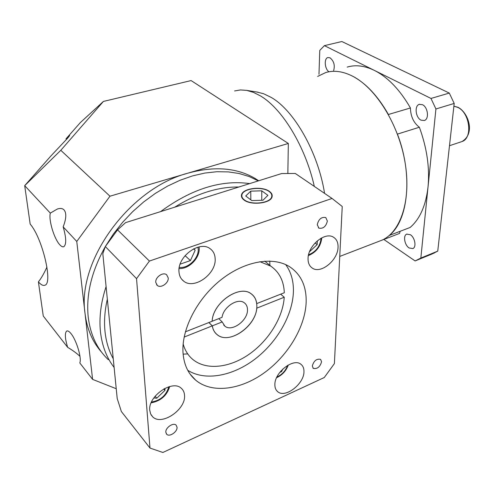 <?xml version="1.0" encoding="UTF-8"?>
<svg xmlns="http://www.w3.org/2000/svg" width="494" height="494" viewBox="0 0 494 494"><rect width="100%" height="100%" fill="white"/><g stroke="black" fill="none" stroke-linecap="round" stroke-linejoin="round"><path stroke-width="0.74" d="M333.648 70.537C335.111 65.27 333.907 61.034 330.035 57.823L327.905 57.551C323.873 58.378 324.651 68.981 328.918 71.741M421.03 120.166L424.365 120.511C429.354 119.122 427.94 107.081 422.469 104.691L419.252 104.37C414.231 105.753 415.602 117.683 421.03 120.166M409.118 247.969L412.873 248.575C416.677 247.142 414.929 237.441 410.353 234.712L406.692 234.137C402.876 235.558 404.574 245.172 409.118 247.969M347.183 67.091C355.538 64.597 364.597 65.696 374.366 70.395C387.92 77.255 399.942 89.785 410.428 107.976L388.395 114.497C377.873 95.972 365.9 83.183 352.481 76.125C375.804 87.858 398.621 124.29 404.987 162.032C411.465 199.798 400.832 231.84 382.004 240.158L399.59 233.409L400.103 231.303M317.661 76.416L325.707 72.556C333.895 70.092 342.817 71.278 352.481 76.125C342.817 71.278 333.895 70.092 325.707 72.556M397.411 134.102L419.369 127.242C426.927 147.885 429.817 167.756 428.039 186.862C425.871 205.572 419.888 219.108 410.094 227.475L389.291 235.453C408.347 220.373 413.163 174.888 397.411 134.102M318.982 74.267L319.772 50.407L324.397 45.646L341.867 41.527L449.299 93.07L454.196 103.444L437.752 251.131L431.935 254.046L415.108 260.937L383.844 239.473M324.397 45.646L430.984 98.448L449.299 93.07M430.984 98.448L435.918 108.976L420.839 258.053L437.752 251.131M435.918 108.976L454.196 103.444M410.428 107.976C410.65 116.43 413.632 122.852 419.369 127.242M420.839 258.053L415.108 260.937M46.942 267.032C44.262 272.929 41.737 277.443 39.372 280.573L38.402 281.876C41.014 284.834 43.188 285.946 44.917 285.205C53.142 283.445 42.342 237.917 30.171 224.091L24.7 185.658L50.783 156.092L67.925 137.838L69.666 135.554L66.023 138.82L66.492 139.432M258.708 180.767L255.108 178.458C236.762 167.694 214.347 165.935 187.868 173.172C129.854 188.276 76.768 260.542 85.042 313.523L92.606 379.386L79.787 362.929C81.985 358.477 76.447 340.026 70.951 333.543C69.185 331.369 67.771 330.535 66.709 331.036C64.652 332.968 64.961 338.402 67.647 347.338C72.735 350.363 76.842 353.358 79.972 356.328M63.164 226.87C66.332 218.669 66.622 213.007 64.029 209.888C62.559 208.363 60.336 208.073 57.347 209.018L50.326 213.118C48.424 219.787 54.142 238.855 59.786 244.752C61.38 246.5 62.726 247.154 63.825 246.704C66.536 244.382 66.313 237.768 63.164 226.87L76.768 241.449L109.964 196.204L288.335 143.47L191.104 80.578L103.413 101.431L60.799 150.306L109.964 196.204M256.837 92.014L263.598 93.73L271.169 97.398C294.158 110.415 318.148 152.498 324.57 193.37M314.326 186.405C305.385 146.483 282.142 108.482 260.319 95.836L253.397 92.347L246.722 90.39L240.442 89.945L234.588 90.958M256.899 92.02L258.047 92.205M258.325 180.884L249.223 176.556L239.201 173.53L228.376 171.9L216.885 171.721L204.88 173.048L192.537 175.895L180.051 180.254L167.608 186.096L155.431 193.339L143.717 201.904L132.676 211.648L122.506 222.417L113.392 234.033L105.481 246.302L113.392 234.033L122.506 222.417L132.676 211.648L143.717 201.904L155.431 193.339L167.608 186.096L180.051 180.254L192.537 175.895L204.88 173.048L216.885 171.721L228.376 171.9L239.201 173.53L249.223 176.556L258.325 180.884M105.278 246.648C91.569 271.15 85.894 294.702 88.247 317.315C90.464 334.957 97.151 349.073 108.291 359.669C97.151 349.073 90.464 334.957 88.247 317.315C85.894 294.702 91.569 271.15 105.278 246.648M76.768 241.449L85.042 313.523C86.981 329.078 92.495 341.959 101.579 352.16M92.606 379.386L116.232 388.722M287.848 173.487L288.335 143.47M38.402 281.876L43.262 316.024L67.647 347.338M50.326 213.118L24.7 185.658L60.799 150.306M66.023 138.82L80.337 122.592L103.413 101.431M222.059 317.339C223.344 306.91 237.972 297.505 244.345 302.834C246.376 304.366 247.42 306.613 247.482 309.577C248.118 320.328 231.958 332.308 224.869 326.164L222.177 321.927L212.309 325.855C212.926 329.628 214.557 332.561 217.206 334.654C229.642 345.516 257.819 324.644 256.831 305.872C256.757 300.58 254.898 296.585 251.248 293.887C239.658 284.217 212.803 302.661 212.161 321.248L222.059 317.339M208.925 322.526L212.309 325.855M218.768 318.642L222.177 321.927M249.674 183.607C221.201 179.588 191.493 188.936 160.544 211.636M106.093 286.606C100.856 302.556 98.979 317.611 100.455 331.77C102.054 345.837 106.611 357.736 114.12 367.456M107.34 299.203C104.74 310.584 103.962 321.372 105.012 331.573C106.099 341.743 108.847 350.802 113.256 358.755L117.208 398.541L121.37 411.533L149.985 448.052L162.878 452.473L324.268 377.527L334.395 363.596L342.237 206.486L332.054 198.458L295.288 173.468L281.629 173.555L238.886 186.998C218.157 186.744 196.779 193.469 174.753 207.171L125.562 222.64L117.547 229.871L105.321 246.549L102.82 253.663L113.256 358.755M308.052 258.578C308.003 263.006 309.435 266.186 312.344 268.119C320.859 274.232 337.952 260.19 338.044 247.235C338.192 242.573 336.692 239.238 333.536 237.244C325.083 231.365 307.873 245.635 308.052 258.578M274.874 384.795C274.88 387.858 275.843 390.167 277.758 391.717C285.322 398.51 304.224 383.826 303.964 371.593C304.026 368.333 303.013 365.9 300.92 364.288C293.442 357.687 274.355 372.544 274.874 384.795M149.762 410.397L150.651 413.978L152.658 416.782C161.612 426.229 186.121 409.427 184.528 395.28C184.355 392.39 183.311 390.087 181.384 388.377C172.554 379.244 147.823 396.207 149.762 410.397M178.97 271.663C179.242 275.8 180.823 278.968 183.706 281.172C194.235 289.904 216.347 273.923 215.156 258.788C214.97 254.33 213.272 250.952 210.049 248.649C199.619 240.325 177.408 256.54 178.97 271.663M312.313 365.974L313.295 368.376C317.278 369.172 320.038 366.98 321.575 361.781L320.581 359.348C316.598 358.564 313.838 360.774 312.313 365.974M165.836 432.287L166.725 434.288C169.51 437.307 177.587 431.75 177.037 427.211L176.13 425.161C173.357 422.166 165.255 427.748 165.836 432.287M155.764 282.37L157.314 285.446C160.902 288.576 168.806 283.093 168.226 277.918L166.632 274.763C163.051 271.681 155.141 277.196 155.764 282.37M317.265 224.671L318.865 228.117C323.156 228.932 325.997 226.579 327.374 221.059L325.756 217.558C321.458 216.773 318.63 219.145 317.265 224.671M208.888 322.545L212.272 325.867C212.895 329.646 214.526 332.586 217.181 334.685C228.969 344.942 255.651 326.676 256.744 308.17L256.713 308.145M183.113 354.155L187.59 353.902M269.872 265.371L269.773 261.054M269.273 191.623C262.277 185.991 242.727 188.356 241.881 195.013C241.554 196.717 242.319 198.292 244.172 199.749C250.952 205.541 270.928 203.176 271.731 196.563C272.095 194.766 271.274 193.117 269.273 191.623M243.845 199.854C250.798 205.8 271.286 203.374 272.114 196.587C272.49 194.741 271.644 193.055 269.588 191.518C262.413 185.75 242.369 188.171 241.498 195C241.165 196.742 241.943 198.366 243.845 199.854M182.978 352.185C183.768 364.276 188.004 373.6 195.68 380.17C212.099 393.903 240.924 389.834 264.617 372.55C288.354 355.254 305.372 326.54 306.169 302.013C306.49 286.335 301.099 274.652 289.997 266.964C273.682 256.281 245.592 260.591 221.658 279.24C197.717 297.82 181.625 328.461 182.978 352.185M285.686 264.605C291.028 271.947 293.603 280.864 293.411 291.367C292.843 314.795 277.319 341.99 255.065 359.045C232.841 376.058 205.201 381.399 187.732 370.278M238.886 186.998L174.753 207.171M183.151 343.954C184.947 350.413 188.183 355.587 192.845 359.484C206.338 370.605 229.673 367.863 249.161 354.241C268.674 340.601 282.951 317.488 284.241 297.227L280.672 294.183M184.151 337.062L212.272 325.867M256.744 308.17L284.241 297.227M332.054 198.458L149.423 261.054L117.547 229.871M149.423 261.054L136.548 278.641L149.985 448.052M136.548 278.641L105.321 246.549M262.975 200.243L267.909 195.321L261.771 190.82L250.773 191.141L245.722 195.982L251.786 200.576L262.975 200.243M250.829 199.854L250.773 191.141M261.764 200.274L261.771 190.82M256.695 303.612L284.309 292.751C283.828 280.975 279.332 272.108 270.817 266.155L259.887 261.678M256.732 303.643C256.195 299.376 254.373 296.116 251.273 293.856C239.664 284.173 212.766 302.643 212.13 321.261L185.38 331.832M180.137 264.154L190.425 260.566L195.167 250.279L193.907 248.717M309.516 251.755L317.191 244.586L317.327 240.831M279.777 372.402L281.574 371.599L282.852 368.993M153.782 397.997L156.789 398.189L165.008 390.316L164.879 388.352M193.592 248.871L195.167 250.279M185.077 255.657L190.425 260.566M163.804 388.92L165.008 390.316M155.122 396.219L156.789 398.189M280.932 370.994L281.574 371.599M315.061 242.986L317.191 244.586M461.18 141.815L461.921 141.568C472.98 138.32 469.899 112.508 457.66 107.34L453.887 106.229M179.279 267.347C187.93 268.86 198.909 258.294 198.211 249.229L197.946 247.179M308.571 254.781C315.79 251.915 319.939 246.58 321.026 238.763L321.032 238.238M276.893 377.039C282.074 374.65 285.662 370.753 287.656 365.362M151.479 402.017C160.402 400.554 166.188 395.472 168.825 386.771M453.893 106.179L458.111 107.346C468.293 112.57 475.654 133.596 461.921 141.568L449.491 145.711M417.473 259.881L434.331 252.971M406.692 234.137L407.007 234.014M419.252 104.37L419.591 104.271M258.109 92.217L246.722 90.39M258.418 180.86L255.108 178.458M382.004 240.158L339.749 256.429M58.273 208.746L57.347 209.018M67.017 330.924L66.709 331.036M223.702 325.04L224.869 326.164M199.088 246.907L199.212 248.359C199.786 258.164 188.893 269.261 179.094 268.526M321.755 237.849L321.742 238.133C320.742 246.383 316.296 252.199 308.398 255.589M311.022 267.087L312.344 268.119M276.671 390.643L277.758 391.717M151.201 415.003L152.658 416.782M181.712 279.258L183.706 281.172M312.955 368.067L313.295 368.376M166.287 433.751L166.725 434.288M156.61 284.735L157.314 285.446M318.402 227.783L318.865 228.117M241.912 197.686L241.899 196.624M190.085 374.082L195.68 380.17M241.517 196.655L241.498 195M271.725 197.625L271.731 196.563M270.817 266.155L264.759 261.147M151.115 402.869C160.834 400.943 167.021 395.496 169.683 386.53M276.572 377.719C282.228 375.107 286.131 370.871 288.292 365.004"/></g></svg>
